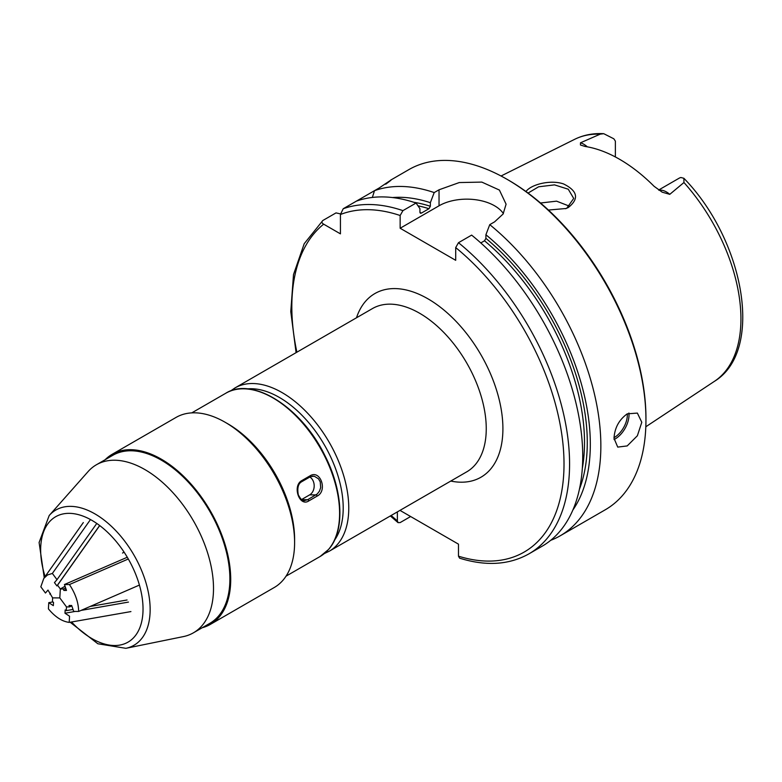 <?xml version="1.0" encoding="UTF-8"?>
<svg xmlns="http://www.w3.org/2000/svg" width="782" height="782" viewBox="0 0 782 782"><rect width="100%" height="100%" fill="white"/><g stroke="black" fill="none" stroke-linecap="round" stroke-linejoin="round"><path stroke-width="1.17" d="M399.983 510.382L458.477 544.155L458.477 556.178L459.581 558.162C485.984 566.383 509.092 564.956 528.896 553.881L542.053 546.276A196.399 113.39 -120 0 0 576.852 406.816A196.399 113.39 -120 0 0 471.634 235.108L458.477 242.703L455.701 247.581L455.701 260.318L400.149 228.246L400.149 215.509L402.925 210.632L416.083 203.037A196.399 113.39 -120 0 0 356.367 201.15L343.21 208.745L340.434 214.503L340.434 233.857L323.67 224.18C321.695 223.026 321.422 221.795 322.849 220.495L336.006 212.9L340.463 213.887M410.628 516.531L400.149 522.581L398.018 522.63L397.373 520.9L397.373 511.887M587.321 146.83A19.169 11.065 -120 0 0 580.479 142.803L600.185 134.162L603.733 133.683L613.811 138.785A19.169 11.065 60 0 1 615.375 141.18L615.375 156.957M658.659 190.016L679.314 178.1A19.169 11.065 60 0 1 680.878 177.514L683.869 178.276L683.947 182.519L669.773 194.347A19.169 11.065 -120 0 0 659.021 190.261M580.479 142.803L580.439 144.983L585.063 146.449A141.425 81.651 -120 0 1 654.075 186.292L662.198 192.177L669.773 194.347M548.426 210.055L566.197 208.481L568.299 207.523C579.306 198.804 577.712 190.935 563.519 183.917C550.254 179.391 530.714 184.64 526.003 191.551M528.065 193.066L538.593 186.8L554.516 184.875L568.27 189.224L573.705 198.423L566.862 208.1L565.562 208.726M569.648 206.252L556.569 201.16L540.509 203.007M614.017 438.311C614.613 427.969 619.002 419.817 627.203 413.854L637.369 413.082L641.787 422.28L637.369 435.76L627.203 445.926L617.731 447.099L614.017 438.311M386.494 183.477L390.814 180.114M385.722 184.2C394.49 177.749 392.359 178.98 379.319 187.895L374.49 190.681L372.359 197.435M356.367 201.15L374.49 190.681A196.399 113.39 -120 0 1 434.206 192.577L439.034 189.791L459.269 182.558L481.82 182.098L499.405 190.065L506.091 204.2L503.1 214.014L494.586 221.863L489.757 224.649L485.905 234.747L485.905 238.344L484.517 240.788L480.793 242.938M296.085 352.653L290.777 311.588L293.504 274.58L304.218 243.691L322.849 220.495M550.694 540.323A196.399 113.39 -120 0 0 560.176 535.817A196.399 113.39 -120 0 0 594.975 396.347A196.399 113.39 -120 0 0 489.757 224.649M560.176 535.817L605.278 509.776A196.399 113.39 -120 0 0 645.952 419.875A196.399 113.39 -120 0 0 507.078 179.332A196.399 113.39 -120 0 0 408.878 169.606L390.521 180.212M416.083 203.037L419.934 208.686L419.934 212.284L421.322 213.124L428.966 208.716L430.354 206.272L430.354 202.675A186.966 107.945 -120 0 0 392.486 197.553M430.354 202.675L434.206 192.577M420.481 213.281L421.322 213.124A180.691 104.319 -120 0 0 419.993 212.714M572.883 510.001A186.966 107.945 -120 0 0 485.905 234.747M503.383 213.564A39.276 22.678 0 0 0 439.034 205.793L400.149 228.246M645.952 419.875L645.952 418.272A194.435 112.256 -120 0 0 508.476 180.134L507.078 179.332M90.487 519.551L52.365 573.441L47.526 574.956L43.812 578.387L40.82 586.803L45.454 593.03L47.995 590.087L52.629 597.878L59.813 597.917L52.629 597.878L52.414 601.622L53.528 602.345L53.342 605.649L48.767 602.668L48.406 608.875C55.141 616.959 62.061 621.465 69.197 622.404L130.926 611.583M50.39 593.323L49.833 594.115M65.639 587.996L63.332 588.993L60.331 588.973L65.043 586.256L60.331 588.973L57.536 585.21L56.92 585.923L54.457 582.61L56.998 579.667L52.365 573.441M60.331 588.973L59.813 597.917L60.331 588.973M56.998 579.667L96.782 523.441M122.539 553.05L124.103 552.151M99.725 525.572L57.536 585.21M99.656 525.514L56.92 585.923M105.189 459.689A98.2 56.695 60 0 1 112.178 454.293L176.067 417.412A98.2 56.695 60 0 1 177.739 416.513A98.2 56.695 60 0 1 225.167 422.28A98.2 56.695 60 0 1 294.599 542.542A98.2 56.695 60 0 1 274.267 587.497L210.378 624.378A98.2 56.695 60 0 1 208.706 625.287A98.2 56.695 60 0 1 202.206 627.741M225.167 422.28L227.943 423.883A94.27 54.427 60 0 1 294.599 539.336L294.599 542.542M112.178 454.293A98.2 56.695 60 0 1 210.378 510.988A98.2 56.695 60 0 1 210.378 624.378M44.251 577.771L39.1 542.483L49.198 515.514L88.073 471.605A97.017 56.011 60 0 1 96.382 464.772L112.774 455.32A97.017 56.011 60 0 1 209.791 511.33A97.017 56.011 60 0 1 209.791 623.362L193.408 632.824A97.017 56.011 60 0 1 191.746 633.713A97.017 56.011 60 0 1 183.33 636.607L125.873 648.317L97.848 643.762L70.165 622.237M96.382 464.772A97.017 56.011 60 0 1 193.408 520.792A97.017 56.011 60 0 1 193.408 632.824M294.589 540.919A94.27 54.427 -120 0 0 226.565 423.101M308.802 500.92C299.418 507.274 292.018 485.847 301.813 480.578L310.151 475.769C320.454 469.415 327.844 490.842 317.14 496.101L308.802 500.92A1.183 0.684 -120 0 0 307.649 499.708L317.306 493.941L319.457 491.155L320.679 487.577L320.258 481.917L318.489 478.799L314.325 476.258L310.64 476.57M301.569 499.551L309.682 494.859A9.824 7.595 90.3 0 0 314.188 486.003A9.824 7.595 90.3 0 0 309.858 477.02M301.813 480.578A1.183 0.684 60 0 1 301.715 481.722C298.245 483.569 297.111 487.919 298.284 494.752C300.689 499.434 302.79 501.37 304.589 500.568L307.649 499.708L301.754 499.678M128.307 558.993L69.432 584.545C75.385 593.528 78.464 602.492 78.669 611.446L139.421 585.073M69.432 584.545L64.447 584.525L127.29 557.243M64.447 584.525L66.48 590.439L63.831 590.42L63.332 588.993M73.019 609.461L66.275 610.644L66.49 606.9L69.5 606.92L69.011 605.483L71.661 605.503L73.694 611.416L78.669 611.446M66.49 606.9L59.813 597.917L66.49 606.9M71.797 605.923L69.5 606.92M66.128 589.423L63.831 590.42M75.248 611.426L64.984 613.225L69.549 616.206L69.197 622.404M127.055 599.99L90.145 606.461M128.463 602.091L81.064 610.4M64.984 613.225L65.17 609.931L66.275 610.644M48.767 602.668L52.902 601.944M247.239 388.879A90.341 52.159 60 0 1 279.33 397.422A90.341 52.159 60 0 1 334.696 466.355A90.341 52.159 60 0 1 334.559 540.127M324.383 553.539L329.242 551.222A94.27 54.427 -120 0 0 343.689 475.681A94.27 54.427 -120 0 0 282.107 392.613A94.27 54.427 -120 0 0 234.971 387.94L230.534 390.99M234.971 387.94L372.457 308.567A94.27 54.427 60 0 1 466.727 362.995A94.27 54.427 60 0 1 466.727 471.849L329.242 551.222M450.764 481.057A106.059 61.231 -120 0 0 480.95 354.784A106.059 61.231 -120 0 0 356.494 317.775M323.67 224.18A192.47 111.122 -120 0 0 296.886 352.193M391.156 515.475A192.47 111.122 -120 0 0 397.373 520.9M458.477 556.178A192.47 111.122 -120 0 0 564.008 462.328A192.47 111.122 -120 0 0 455.701 247.581M400.149 215.509A192.47 111.122 -120 0 0 340.434 214.503M683.869 178.276C744.249 240.162 764.601 350.776 714.416 381.342A139.831 80.732 -120 0 0 683.947 182.519M600.185 134.162A139.831 80.732 -120 0 0 574.672 139.313L501.047 175.999M568.299 207.523L566.862 208.1M614.026 437.666A18.465 10.655 120 0 0 614.29 437.509A18.465 10.655 120 0 0 627.311 413.795M614.056 439.523A19.638 11.339 120 0 0 615.121 438.956A19.638 11.339 120 0 0 628.914 413.004M430.354 206.272A182.656 105.453 -120 0 0 413.844 202.294M428.966 208.716A180.691 104.319 -120 0 0 417.969 205.803M402.925 210.632A196.399 113.39 -120 0 0 343.21 208.745M528.896 553.881A196.399 113.39 -120 0 0 563.695 414.411A196.399 113.39 -120 0 0 458.477 242.703M582.326 468.359A180.691 104.319 -120 0 0 484.517 240.788M579.452 489.141A182.656 105.453 -120 0 0 485.905 238.344M439.034 205.793L439.034 189.791M49.198 515.514A78.092 45.082 60 0 1 130.79 549.863A78.092 45.082 60 0 1 132.647 645.991A78.092 45.082 60 0 1 125.873 648.317M45.112 576.559A72.394 41.798 60 0 1 65.932 513.491A72.394 41.798 60 0 1 132.862 567.752A72.394 41.798 60 0 1 126.811 642.794A72.394 41.798 60 0 1 71.563 621.993M328.43 549.56A94.27 54.427 -120 0 0 315.185 439.719A94.27 54.427 -120 0 0 225.803 393.229C252.508 376.181 301.402 407.305 324.686 455.134C343.239 490.969 345.116 531.154 328.626 549.404L320.073 556.52A94.27 54.427 -120 0 0 328.43 549.56M309.682 494.859L315.987 494.898A1.183 0.684 60 0 1 317.14 496.101M309.819 476.971A1.183 0.684 -120 0 0 310.053 476.903A1.183 0.684 -120 0 0 310.151 475.769M313.005 476.111L310.043 476.912L301.705 481.722A1.183 0.684 60 0 1 301.49 481.78M714.416 381.342L645.824 426.767M390.355 515.934L398.018 522.63M603.733 133.683C593.176 133.096 583.489 134.973 574.672 139.313M83.312 522.562L43.812 578.387M225.803 393.229L191.776 412.876M320.073 556.52L286.046 576.158"/></g></svg>
